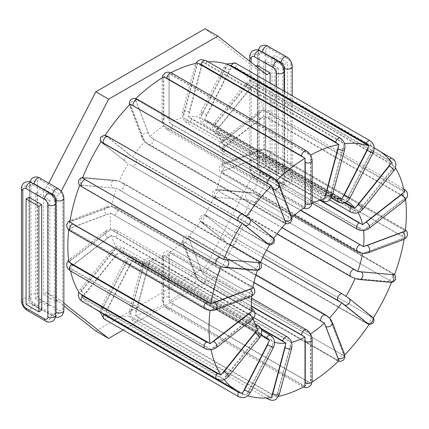 <?xml version="1.0" encoding="UTF-8"?>
<svg xmlns="http://www.w3.org/2000/svg" width="429" height="429" viewBox="0 0 429 429"><rect width="100%" height="100%" fill="white"/><g stroke="black" fill="none" stroke-linecap="round" stroke-linejoin="round"><path stroke-width="0.32" stroke-dasharray="2.15 1.61" d="M223.986 147.608L264.135 116.077A139.57 80.582 -60 0 1 264.135 149.496L222.34 165.144A79.59 45.951 120 0 0 222.34 148.691L223.986 147.608A5.191 3.47 -9.5 0 1 225.236 146.08A4.038 1.893 52 0 1 222.351 142.857A4.038 1.893 52 0 1 222.254 139.94A4.038 1.893 52 0 1 224.244 140.16L259.588 112.559A5.191 3.47 170.5 0 1 261.652 111.502L221.407 143.141L320.265 200.059M363.556 230.491A79.59 45.951 -60 0 0 363.524 230.201L403.823 198.933L405.319 197.592L403.839 196.884A5.191 3.47 -9.5 0 0 402.52 195.522L267.862 117.777A5.191 3.47 -9.5 0 0 265.664 117.106L403.839 196.884M222.34 148.691L363.524 230.201M253.904 282.62L183.221 241.554A79.59 45.951 -60 0 1 169.192 252.515L169.219 301.501A139.57 80.582 120 0 0 197.715 279.247L338.899 360.757M183.221 241.554L197.715 279.247M251.491 306.408L163.835 255.604L163.808 304.622L304.992 386.138M163.835 255.604A79.59 45.951 -60 0 1 149.801 260.848L290.985 342.363L276.496 396.787A139.57 80.582 120 0 0 278.56 396.358M276.496 396.787L135.312 315.277L149.801 260.848M135.312 315.277A139.57 80.582 120 0 0 163.808 304.622M343.978 355.689L202.794 274.179L188.256 236.535L329.44 318.045L343.978 355.689A139.57 80.582 120 0 0 344.755 354.885M202.794 274.179A139.57 80.582 120 0 0 227.853 243.002L369.037 324.517L366.114 323.155A4.038 2.333 120 0 0 370.061 320.972A4.038 2.333 120 0 0 370.318 316.275A5.191 0.37 -147.1 0 0 371.793 317.063L373.182 318.109A139.57 80.582 120 0 0 373.262 317.98M262.805 257.384L200.595 221.182L224.925 241.066A4.038 3.282 128.6 0 1 224.732 236.057A4.038 3.282 128.6 0 1 229.633 234.529A5.191 0.37 -147.1 0 0 231.118 235.628L204.697 214.838L206.558 215.626L344.283 295.136A5.191 0.37 -147.1 0 0 342.535 294.079L207.877 216.339A5.191 0.37 -147.1 0 0 206.558 215.626M201.517 222.238A5.191 0.37 32.9 0 0 202.188 222.866L225.257 241.291A5.191 0.37 32.9 0 0 226.748 242.39L227.853 243.002M200.595 221.182A79.59 45.951 -60 0 1 188.256 236.535M371.793 317.063L231.998 236.599L231.118 235.628M231.998 236.599A139.57 80.582 120 0 0 250.595 200.263L391.779 281.778L355.04 278.459M354.397 278.265L213.857 196.949L250.595 200.263M213.857 196.949A79.59 45.951 -60 0 1 204.697 214.838M394.482 274.807L253.303 193.297L216.532 190.047L282.067 227.606M390.197 281.102A5.191 1.099 21.2 0 0 388.83 280.121L254.172 202.375A4.038 2.333 120 0 0 257.861 199.399A4.038 2.333 120 0 0 257.614 195.2L252.96 193.157L249.11 192.272A4.038 3.185 95.1 0 1 250.177 192.616A5.191 1.099 -158.8 0 1 252.037 192.98M253.303 193.297A139.57 80.582 120 0 0 263.197 156.183L404.381 237.693L364.178 252.896L362.591 253.282L360.821 252.509L221.407 171.772L263.197 156.183M221.407 171.772A79.59 45.951 -60 0 1 216.532 190.047M404.381 191.983L264.672 111.186L263.197 110.473L261.652 111.502M263.197 110.473A139.57 80.582 120 0 0 253.303 84.786L394.482 166.302L357.716 212.001L216.532 130.491L253.303 84.786M216.532 130.491A79.59 45.951 -60 0 1 221.407 143.141M391.779 162.452L250.595 80.942L213.857 126.684L345.243 202.477M250.595 80.942A139.57 80.582 120 0 0 236.299 68.281A139.57 80.582 120 0 0 231.998 66.082L373.182 147.597L345.881 200.879L204.697 119.364L231.998 66.082M204.697 119.364A79.59 45.951 -60 0 1 206.306 120.222A79.59 45.951 -60 0 1 213.857 126.684M227.853 64.463L200.595 117.76L341.779 199.271M208.033 61.797A139.57 80.582 120 0 0 202.794 62.226L343.978 143.736L329.44 198.171L188.256 116.656L202.794 62.226M188.256 116.656A79.59 45.951 -60 0 1 200.595 117.76M197.715 63.02L183.221 117.449L324.404 198.959M171.015 72.71A139.57 80.582 120 0 0 169.219 73.675L310.398 155.185L310.376 204.204L169.192 122.694L169.219 73.675M169.192 122.694A79.59 45.951 -60 0 1 183.221 117.449M135.736 98.643A139.57 80.582 120 0 0 135.312 99.051L276.496 180.561L290.589 216.629L290.985 218.254L149.801 136.744A79.59 45.951 -60 0 1 163.835 125.783L163.808 76.796M149.801 136.744L135.312 99.051M130.234 104.118L144.771 141.763L285.955 223.273M105.175 135.291A139.57 80.582 120 0 0 105.169 135.296L244.97 215.76A5.191 0.37 -147.1 0 0 242.921 214.516L108.264 136.771A5.191 0.37 -147.1 0 0 106.794 135.982M247.179 217.203L273.616 238.626L132.432 157.116L105.169 135.296M132.432 157.116A79.59 45.951 -60 0 1 144.771 141.763M101.904 142.669L125.316 161.497A4.038 3.282 -51.4 0 0 125.649 161.722L102.579 143.297A5.191 0.37 32.9 0 1 101.904 142.669L101.029 141.699M260.355 262.859L119.814 181.542L117.836 180.995L82.427 178.035M125.649 161.722A5.191 0.37 32.9 0 0 127.134 162.822L128.33 163.46A79.59 45.951 -60 0 0 119.171 181.349L114.902 180.287A4.038 3.185 -84.9 0 0 111.481 183.328A4.038 3.185 -84.9 0 0 113.117 187.988L82.036 185.21A5.191 1.099 21.2 0 0 80.99 185.317L116.49 188.251L257.673 269.761L222.168 266.827L219.332 265.841L81.156 186.063L79.724 185.001L80.99 185.317M252.804 288.036L111.62 206.526L69.83 222.115M111.62 206.526A79.59 45.951 -60 0 1 116.49 188.251M68.753 229.998A139.57 80.582 -60 0 1 68.892 228.802L110.687 213.154A79.59 45.951 120 0 0 110.687 229.606L68.892 262.216M211.014 349.335L69.83 267.825L111.62 235.156L252.804 316.672L211.014 349.335A139.57 80.582 120 0 0 211.079 349.662M69.83 267.825A139.57 80.582 120 0 0 70.501 270.935M257.673 329.316L116.49 247.806L79.724 293.511M116.49 247.806A79.59 45.951 -60 0 1 111.62 235.156M223.611 378.866L82.427 297.356L119.171 251.614L260.355 333.129L223.611 378.866A139.57 80.582 120 0 0 224.099 379.488M82.427 297.356A139.57 80.582 120 0 0 93.452 307.942M96.729 310.017A139.57 80.582 120 0 0 101.029 312.21L242.213 393.725M266.479 338.701L128.33 258.934L101.029 312.21M128.33 258.934A79.59 45.951 -60 0 1 126.721 258.076A79.59 45.951 -60 0 1 119.171 251.614M246.353 395.345L105.169 313.835L132.432 260.537L273.616 342.047L246.353 395.345A139.57 80.582 120 0 0 247.742 395.795M105.169 313.835A139.57 80.582 120 0 0 130.234 316.071L271.418 397.586M261.159 328.946L144.771 261.642L130.234 316.071M144.771 261.642A79.59 45.951 -60 0 1 132.432 260.537M310.489 333.95A79.59 45.951 -60 0 1 310.376 334.025L310.398 383.017A139.57 80.582 120 0 0 312.098 381.966M169.192 252.515L310.376 334.025M169.219 301.501L310.398 383.017M274.549 342.315A79.59 45.951 -60 0 1 273.616 342.047M261.406 334.341A79.59 45.951 -60 0 1 260.355 333.129M253.271 318.608A79.59 45.951 -60 0 1 252.804 316.672M291.457 342.256A79.59 45.951 -60 0 1 290.985 342.363M357.716 212.001A79.59 45.951 -60 0 1 358.076 212.612M222.34 165.144L300.745 210.183M345.881 200.879A79.59 45.951 -60 0 1 347.013 201.464M329.44 198.171A79.59 45.951 -60 0 1 331.317 198.042M310.376 204.204A79.59 45.951 -60 0 1 312.055 203.357M163.835 125.783L305.019 207.298M290.985 218.254A79.59 45.951 -60 0 1 291.795 217.503M134.304 157.91A5.191 0.37 -147.1 0 0 136.052 158.966A4.038 2.333 -60 0 1 135.789 163.663A4.038 2.333 -60 0 1 131.842 165.841L269.514 244.97L266.506 243.586A4.038 2.333 -60 0 1 266.334 243.474L131.676 165.728A5.191 0.37 32.9 0 1 129.928 164.672L128.33 163.46M257.475 270.324A79.59 45.951 -60 0 1 257.673 269.761M251.871 311.116L110.687 229.606M251.721 296.224A79.59 45.951 -60 0 1 251.871 294.664L210.071 310.317A139.57 80.582 120 0 0 210.065 310.365M110.687 213.154L251.871 294.664M344.514 143.672A139.57 80.582 120 0 0 343.978 143.736M374.174 148.053A139.57 80.582 120 0 0 373.182 147.597M395.452 167.862A139.57 80.582 120 0 0 394.482 166.302M367.417 323.825A5.191 0.37 32.9 0 1 365.948 323.037A4.038 2.333 120 0 0 366.114 323.155L229.242 244.047A5.191 0.37 32.9 0 0 231.29 245.297A4.038 2.333 120 0 0 231.456 245.409A4.038 2.333 120 0 0 235.403 243.232A4.038 2.333 120 0 0 235.66 238.535L370.318 316.275M391.559 282.32A139.57 80.582 120 0 0 391.779 281.778M404.118 239.291A139.57 80.582 120 0 0 404.381 237.693M405.319 231.006L264.135 149.496M264.135 116.077L265.664 117.106M405.598 199.748A139.57 80.582 120 0 0 405.319 197.592M210.071 310.317L68.892 228.802M373.182 318.109L346.788 296.771M49.882 199.978L49.882 305.459L37.076 298.069L37.076 192.583L49.882 199.978L48.246 200.922L48.246 306.403L49.882 305.459M56.403 301.694L59.669 299.807L46.863 292.417L43.597 294.299L56.403 301.694L56.403 196.214L59.669 194.326L46.863 186.937L43.597 188.819L56.403 196.214M61.245 191.259L59.669 194.326M270.098 83.081L270.098 178.319L266.833 180.201L254.027 172.812L257.293 170.924L270.098 178.319M123.187 330.003L217.894 275.321L266.833 180.201M59.669 299.807L63.873 303.126M271.97 56.966L271.97 162.452L284.776 169.841L284.776 64.361L287.634 62.714L274.828 55.32L271.97 56.966L284.776 64.361M284.776 169.841L287.634 168.195L287.634 62.714M278.255 68.131L278.255 173.611L276.619 174.549L276.619 69.069L278.255 68.131L265.449 60.736L265.449 166.216L278.255 173.611M37.076 192.583L35.441 193.527L35.441 299.008L48.246 306.403M35.441 193.527L48.246 200.922M35.441 299.008L37.076 298.069M26.062 304.424L28.92 302.777L41.726 310.167M28.92 197.292L28.92 302.777M43.597 294.299L43.597 188.819M46.863 292.417L63.873 305.839M95.801 331.032L205.094 267.932L254.027 172.812M257.293 65.444L257.293 170.924M256.011 66.184L254.027 67.326L205.094 28.716M48.788 183.188L46.863 186.937M271.97 162.452L274.828 160.8L274.828 55.32M265.449 60.736L263.819 61.679L276.619 69.069M265.449 166.216L263.819 167.16L263.819 61.679M266.833 74.721L254.027 67.326M287.634 168.195L274.828 160.8M263.819 167.16L276.619 174.549M217.894 275.321L205.094 267.932M262.645 117.423A5.191 3.47 -9.5 0 0 260.58 118.479A4.038 1.893 52 0 1 257.695 115.256A4.038 1.893 52 0 1 257.598 112.339A4.038 1.893 52 0 1 259.588 112.559M260.58 118.479L225.236 146.08M365.17 229.124A5.191 3.47 -9.5 0 0 367.235 228.062L402.579 200.466A5.191 3.47 -9.5 0 0 403.823 198.933M224.088 149.882A5.191 3.47 -9.5 0 0 225.295 151.024L359.952 228.77A5.191 3.47 -9.5 0 0 361.813 229.397M169.369 254.311A5.191 2.998 -120 0 0 168.962 256.016L168.962 297.458A5.191 2.998 -120 0 0 169.369 299.635M310.553 381.145A5.191 2.998 -120 0 0 310.961 379.44L310.961 337.998A5.191 2.998 -120 0 0 310.553 335.821M308.821 332.915A5.191 2.998 -120 0 0 307.287 331.644L172.63 253.898A5.191 2.998 -120 0 0 171.096 253.4M170.871 302.279A5.191 2.998 -120 0 0 172.63 303.812L307.287 381.558A5.191 2.998 -120 0 0 309.046 382.057M163.658 302.928A5.191 2.998 60 0 1 163.251 300.75L163.251 259.314A4.038 2.333 180 0 1 162.071 257.663A4.038 2.333 180 0 1 164.559 255.512A4.038 2.333 180 0 1 168.962 256.016M163.251 259.314A5.191 2.998 60 0 1 163.658 257.609M165.39 256.698A5.191 2.998 60 0 1 166.919 257.196A4.038 2.333 -60 0 1 168.683 253.131A4.038 2.333 -60 0 1 171.793 252.048A4.038 2.333 -60 0 1 172.63 253.898M131.51 262.655A5.191 4.22 -68.6 0 0 130.019 264.532L106.955 309.593A5.191 4.22 -68.6 0 0 106.279 311.942M247.463 393.452A5.191 4.22 -68.6 0 0 248.954 391.575L272.018 346.514A5.191 4.22 -68.6 0 0 272.694 344.165M272.024 341.093A5.191 4.22 -68.6 0 0 270.71 339.784L136.052 262.044A5.191 4.22 -68.6 0 0 134.304 261.577M106.794 314.741A5.191 4.22 -68.6 0 0 108.264 316.323L242.921 394.069A5.191 4.22 -68.6 0 0 244.97 394.519M101.904 310.226A5.191 4.22 111.4 0 1 102.579 307.883L125.649 262.821A4.038 0.29 -152.9 0 1 124.238 261.835A4.038 0.29 -152.9 0 1 126.303 262.602A4.038 0.29 -152.9 0 1 130.019 264.532M125.649 262.821A5.191 4.22 111.4 0 1 127.134 260.945M129.928 259.867A5.191 4.22 111.4 0 1 131.676 260.328A4.038 2.333 -60 0 1 135.88 257.69A4.038 2.333 -60 0 1 136.052 262.044M270.538 335.435A4.038 2.333 -60 0 1 270.71 339.784M131.676 260.328L263.599 336.497M240.594 392.803A5.191 4.22 111.4 0 1 240.299 392.819M102.665 313.443A5.191 4.22 111.4 0 1 102.418 313.031M102.579 307.883A4.038 0.29 -152.9 0 1 101.174 306.896A4.038 0.29 -152.9 0 1 103.233 307.668A4.038 0.29 -152.9 0 1 106.955 309.593M104.059 318.962A4.038 2.333 120 0 0 108.264 316.323M114.977 188.352A5.191 1.099 21.2 0 0 113.117 187.988M222.168 266.827A5.191 1.099 21.2 0 0 224.035 267.192L255.116 269.97A5.191 1.099 21.2 0 0 256.161 269.862M255.866 268.994A5.191 1.099 21.2 0 0 254.622 268.136L119.964 190.39A5.191 1.099 21.2 0 0 118.141 189.479M81.156 186.063A5.191 1.099 21.2 0 0 82.529 187.044L217.187 264.79A5.191 1.099 21.2 0 0 219.332 265.841M83.843 177.96A5.191 1.099 -158.8 0 1 84.888 177.853L115.969 180.63A4.038 3.185 -84.9 0 0 114.902 180.287L83.821 177.509A4.038 3.185 -84.9 0 0 80.405 180.55A4.038 3.185 -84.9 0 0 82.036 185.21M115.969 180.63A5.191 1.099 -158.8 0 1 117.836 180.995M120.994 182.121A5.191 1.099 -158.8 0 1 122.817 183.033A4.038 2.333 -60 0 1 123.407 183.215A4.038 2.333 -60 0 1 123.654 187.409A4.038 2.333 -60 0 1 119.964 190.39M122.817 183.033L257.475 260.778A4.038 2.333 -60 0 1 258.07 260.961A4.038 2.333 -60 0 1 258.312 265.154A4.038 2.333 -60 0 1 254.622 268.136M257.475 260.778A5.191 1.099 -158.8 0 1 258.719 261.636M84.888 177.853A4.038 3.185 -84.9 0 0 83.821 177.509L82.652 177.488M81.934 186.862A4.038 2.333 120 0 0 82.529 187.044M216.597 264.607A4.038 2.333 120 0 0 217.187 264.79M225.102 267.535A4.038 3.185 95.1 0 1 224.035 267.192M310.961 337.998A4.038 2.333 180 0 1 312.14 339.645M306.451 329.794A4.038 2.333 -60 0 1 307.287 331.644M166.919 257.196L251.474 306.011M303.341 385.349A5.191 2.998 60 0 1 301.582 384.856L166.919 307.11A5.191 2.998 60 0 1 165.16 305.577M163.251 300.75A4.038 2.333 180 0 1 162.071 299.104A4.038 2.333 180 0 1 164.559 296.948A4.038 2.333 180 0 1 168.962 297.458M166.919 307.11A4.038 2.333 120 0 0 167.755 308.955A4.038 2.333 120 0 0 170.871 307.877A4.038 2.333 120 0 0 172.63 303.812M301.582 384.856A4.038 2.333 120 0 0 302.418 386.701A4.038 2.333 120 0 0 305.528 385.617A4.038 2.333 120 0 0 307.287 381.558M312.14 381.086A4.038 2.333 0 0 0 310.961 379.44M343.591 354.177A5.191 1.791 -134.9 0 0 343.425 352.922L331.15 321.069A4.038 2.987 158.9 0 1 332.234 322.292M331.15 321.069A5.191 1.791 -134.9 0 0 330.169 319.342M327.874 316.875A5.191 1.791 -134.9 0 0 326.228 315.69L191.565 237.945A5.191 1.791 -134.9 0 0 190.149 237.36M325.563 314.87A4.038 2.333 -60 0 1 326.228 315.69M197.045 278.019A5.191 1.791 45.1 0 1 196.058 276.292L183.789 244.439A5.191 1.791 45.1 0 1 183.617 243.179M184.786 242.712A5.191 1.791 45.1 0 1 186.202 243.297L253.952 282.416M337.253 360.028A5.191 1.791 45.1 0 1 335.644 359.411L200.987 281.665A5.191 1.791 45.1 0 1 199.072 280.255M196.058 276.292A4.038 2.987 158.9 0 1 194.975 275.064A4.038 2.987 158.9 0 1 196.707 271.316A4.038 2.987 158.9 0 1 201.426 270.94A5.191 1.791 -134.9 0 0 202.408 272.667M204.44 274.903A5.191 1.791 -134.9 0 0 206.349 276.314L341.012 354.059A5.191 1.791 -134.9 0 0 342.615 354.676M200.987 281.665A4.038 2.333 120 0 0 201.651 282.486A4.038 2.333 120 0 0 205.201 280.888A4.038 2.333 120 0 0 206.349 276.314M335.644 359.411A4.038 2.333 120 0 0 336.309 360.231A4.038 2.333 120 0 0 339.859 358.633A4.038 2.333 120 0 0 341.012 354.059M344.508 354.145A4.038 2.987 -21.1 0 0 343.425 352.922M188.985 237.827A5.191 1.791 -134.9 0 0 189.151 239.087L201.426 270.94M183.789 244.439A4.038 2.987 158.9 0 1 182.7 243.211A4.038 2.987 158.9 0 1 184.432 239.462A4.038 2.987 158.9 0 1 189.151 239.087M186.202 243.297A4.038 2.333 -60 0 1 187.35 238.728A4.038 2.333 -60 0 1 190.905 237.124A4.038 2.333 -60 0 1 191.565 237.945M277.166 394.782A5.191 3.84 -98.9 0 0 278.148 392.862L290.422 346.836A5.191 3.84 -98.9 0 0 290.589 344.444M279.365 394.326A4.038 1.394 14.9 0 0 278.148 392.862M269.771 396.734A5.191 3.84 81.1 0 1 267.857 396.294A4.038 2.333 120 0 0 267.712 397.93M268.522 399.367A4.038 2.333 120 0 0 273.225 395.452A5.191 3.84 -98.9 0 0 275.134 395.892M149.405 262.934A5.191 3.84 -98.9 0 0 148.423 264.854L136.149 310.88A5.191 3.84 -98.9 0 0 135.982 313.272M289.425 341.323A5.191 3.84 -98.9 0 0 288.009 340.009L153.351 262.264A5.191 3.84 -98.9 0 0 151.7 261.813M136.958 316.114A5.191 3.84 -98.9 0 0 138.567 317.707L273.225 395.452M130.62 314.114A5.191 3.84 81.1 0 1 130.786 311.722L143.061 265.696A4.038 1.394 -165.1 0 1 141.838 264.237A4.038 1.394 -165.1 0 1 144.353 263.61A4.038 1.394 -165.1 0 1 148.423 264.854M143.061 265.696A5.191 3.84 81.1 0 1 144.042 263.776M146.337 262.655A5.191 3.84 81.1 0 1 147.984 263.111A4.038 2.333 -60 0 1 152.686 259.191A4.038 2.333 -60 0 1 153.351 262.264M287.344 336.937A4.038 2.333 -60 0 1 288.009 340.009M147.984 263.111L260.821 328.255M267.857 396.294L133.199 318.549A5.191 3.84 81.1 0 1 131.596 316.956M130.786 311.722A4.038 1.394 -165.1 0 1 129.569 310.264A4.038 1.394 -165.1 0 1 132.078 309.636A4.038 1.394 -165.1 0 1 136.149 310.88M133.199 318.549A4.038 2.333 120 0 0 133.864 321.627A4.038 2.333 120 0 0 138.567 317.707M290.422 346.836A4.038 1.394 -165.1 0 1 291.64 348.3M372.302 317.138A5.191 0.37 -147.1 0 0 371.632 316.511L348.562 298.085A4.038 3.282 128.6 0 1 348.895 298.311M348.562 298.085A5.191 0.37 -147.1 0 0 347.072 296.986M202.182 222.388A5.191 0.37 32.9 0 1 203.502 223.101L262.821 257.346M365.948 323.037L231.29 245.297M225.257 241.291A4.038 3.282 128.6 0 1 224.925 241.066L201.855 222.64A4.038 3.282 128.6 0 1 201.662 217.632A4.038 3.282 128.6 0 1 206.564 216.103L229.633 234.529M233.612 237.285A5.191 0.37 -147.1 0 0 235.66 238.535M371.964 316.736A4.038 3.282 -51.4 0 0 371.632 316.511M205.893 215.476A5.191 0.37 -147.1 0 0 206.564 216.103M202.188 222.866A4.038 3.282 128.6 0 1 201.855 222.64C201.292 221.557 198.616 221.648 200.3 216.586C203.126 214.613 204.858 214.114 205.491 215.09L207.706 216.221A4.038 2.333 -60 0 1 207.877 216.339M203.502 223.101A4.038 2.333 -60 0 1 203.759 218.404A4.038 2.333 -60 0 1 207.706 216.221L266.5 250.166M356.376 278.812A5.191 1.099 21.2 0 0 358.242 279.182L389.317 281.955A5.191 1.099 21.2 0 0 390.369 281.853M359.309 279.52A4.038 3.185 95.1 0 1 358.242 279.182M215.492 198.177A5.191 1.099 21.2 0 0 216.731 199.035L351.394 276.775A4.038 2.333 -60 0 1 350.799 276.592M351.394 276.775A5.191 1.099 21.2 0 0 353.217 277.686M249.185 200.338A5.191 1.099 21.2 0 0 247.319 199.973L216.243 197.195A5.191 1.099 21.2 0 0 215.192 197.302M254.172 202.375A5.191 1.099 21.2 0 0 252.021 201.324M247.319 199.973A4.038 3.185 95.1 0 1 245.688 195.313A4.038 3.185 95.1 0 1 249.11 192.272L218.029 189.5A4.038 3.185 95.1 0 1 219.096 189.838L250.177 192.616M254.874 193.967A5.191 1.099 -158.8 0 1 257.025 195.018L391.682 272.764A5.191 1.099 -158.8 0 1 393.055 273.745M388.83 280.121A4.038 2.333 120 0 0 392.519 277.139A4.038 2.333 120 0 0 392.272 272.946L257.614 195.2A4.038 2.333 120 0 0 257.025 195.018M394.546 274.635L392.272 272.946A4.038 2.333 120 0 0 391.682 272.764M389.317 281.955A4.038 3.185 -84.9 0 0 390.39 282.298M218.05 189.945A5.191 1.099 -158.8 0 1 219.096 189.838M281.982 227.702L219.589 191.677A5.191 1.099 -158.8 0 1 218.345 190.814M216.243 197.195A4.038 3.185 95.1 0 1 214.607 192.541A4.038 3.185 95.1 0 1 218.029 189.5L215.251 189.816C212.687 191.109 211.915 193.125 212.934 195.86L216.141 198.852A4.038 2.333 -60 0 1 215.894 194.653A4.038 2.333 -60 0 1 219.589 191.677M216.731 199.035A4.038 2.333 -60 0 1 216.141 198.852L276.962 233.966M364.178 252.896A5.191 2.429 8 0 0 366.243 252.515L401.587 239.307A5.191 2.429 8 0 0 402.836 238.449M368.152 252.761A4.038 2.703 69.5 0 1 366.243 252.515M223.096 172.994A5.191 2.429 8 0 0 224.303 174.002L358.96 251.748A4.038 2.333 -60 0 1 357.437 251.71M358.96 251.748A5.191 2.429 8 0 0 360.821 252.509M261.652 156.939A5.191 2.429 8 0 0 259.588 157.325L224.244 170.533A5.191 2.429 8 0 0 223 171.386M402.847 237.017A5.191 2.429 8 0 0 401.528 235.837L266.87 158.092A5.191 2.429 8 0 0 264.672 157.239M259.588 157.325A4.038 2.703 69.5 0 1 257.228 153.416A4.038 2.703 69.5 0 1 258.671 150.011A4.038 2.703 69.5 0 1 260.58 150.257A5.191 2.429 -172 0 1 262.645 149.877M265.664 150.177A5.191 2.429 -172 0 1 267.862 151.024L402.52 228.77A5.191 2.429 -172 0 1 403.839 229.949M266.87 158.092A4.038 2.333 120 0 0 269.9 154.617A4.038 2.333 120 0 0 269.385 151.062A4.038 2.333 120 0 0 267.862 151.024M401.528 235.837A4.038 2.333 120 0 0 404.558 232.362A4.038 2.333 120 0 0 404.043 228.807A4.038 2.333 120 0 0 402.52 228.77M401.587 239.307A4.038 2.703 -110.5 0 0 403.496 239.554M223.986 164.323A5.191 2.429 -172 0 1 225.236 163.465L260.58 150.257M300.504 210.36L225.295 166.935A5.191 2.429 -172 0 1 224.088 165.926M224.244 170.533A4.038 2.703 69.5 0 1 221.884 166.624A4.038 2.703 69.5 0 1 223.327 163.218A4.038 2.703 69.5 0 1 225.236 163.465M224.303 174.002A4.038 2.333 -60 0 1 222.78 173.965A4.038 2.333 -60 0 1 222.265 170.41A4.038 2.333 -60 0 1 225.295 166.935M369.224 228.287A4.038 1.893 52 0 1 367.235 228.062M359.952 228.77A4.038 2.333 -60 0 1 357.437 229.306M319.766 200.22L224.303 145.104A5.191 3.47 170.5 0 1 223.096 143.962M225.295 151.024A4.038 2.333 -60 0 1 222.78 151.56A4.038 2.333 -60 0 1 222.072 148.643A4.038 2.333 -60 0 1 224.303 145.104M223 141.688A5.191 3.47 170.5 0 1 224.244 140.16M264.672 111.186A5.191 3.47 170.5 0 1 266.87 111.856L401.528 189.602A5.191 3.47 170.5 0 1 402.847 190.964M267.862 117.777A4.038 2.333 120 0 0 270.088 114.237A4.038 2.333 120 0 0 269.385 111.32A4.038 2.333 120 0 0 266.87 111.856M402.52 195.522A4.038 2.333 120 0 0 404.751 191.983A4.038 2.333 120 0 0 404.043 189.066M403.727 188.932A4.038 2.333 120 0 0 401.528 189.602M402.579 200.466A4.038 1.893 -128 0 0 404.568 200.686M359.229 210.355A5.191 4.092 -35.1 0 0 361.095 208.778L392.176 170.12A5.191 4.092 -35.1 0 0 393.221 168.071M362.816 209.277A4.038 0.853 38.8 0 1 361.095 208.778M218.345 131.628A5.191 4.092 -35.1 0 0 219.589 132.872L354.247 210.618A4.038 2.333 -60 0 1 350.799 212.082M354.247 210.618A5.191 4.092 -35.1 0 0 356.07 211.138M252.037 86.561A5.191 4.092 -35.1 0 0 250.177 88.138L219.096 126.796A5.191 4.092 -35.1 0 0 218.05 128.845M393.055 165.546A5.191 4.092 -35.1 0 0 391.682 164.044L257.025 86.299A5.191 4.092 -35.1 0 0 254.874 85.768M250.177 88.138A4.038 0.853 38.8 0 1 246.847 85.553A4.038 0.853 38.8 0 1 245.602 83.575A4.038 0.853 38.8 0 1 247.319 84.073A5.191 4.092 144.9 0 1 249.185 82.497M252.021 81.708A5.191 4.092 144.9 0 1 254.172 82.239L388.83 159.985A5.191 4.092 144.9 0 1 390.197 161.481M257.025 86.299A4.038 2.333 120 0 0 257.614 80.775A4.038 2.333 120 0 0 254.172 82.239M391.682 164.044A4.038 2.333 120 0 0 392.272 158.516M389.301 159.459A4.038 2.333 120 0 0 388.83 159.985M392.176 170.12A4.038 0.853 -141.2 0 0 393.892 170.619M215.192 124.785A5.191 4.092 144.9 0 1 216.243 122.737L247.319 84.073M344.691 202.686L216.731 128.813A5.191 4.092 144.9 0 1 215.492 127.563M219.096 126.796A4.038 0.853 38.8 0 1 215.771 124.217A4.038 0.853 38.8 0 1 214.521 122.238A4.038 0.853 38.8 0 1 216.243 122.737M219.589 132.872A4.038 2.333 -60 0 1 216.141 134.336A4.038 2.333 -60 0 1 216.731 128.813M347.072 198.863A5.191 4.22 -68.6 0 0 348.562 196.991L371.632 151.925A5.191 4.22 -68.6 0 0 372.302 149.582M349.967 197.973A4.038 0.29 27.1 0 0 348.562 196.991M339.907 198.23A5.191 4.22 111.4 0 1 338.159 197.769L203.502 120.023A5.191 4.22 111.4 0 1 202.182 118.715M206.558 120.431A5.191 4.22 -68.6 0 0 207.877 121.734L342.535 199.48A4.038 2.333 -60 0 1 338.325 202.118M337.88 198.386A4.038 2.333 -60 0 1 338.159 197.769M342.535 199.48A5.191 4.22 -68.6 0 0 344.283 199.941M231.118 68.066A5.191 4.22 -68.6 0 0 229.633 69.943L206.564 115.01A5.191 4.22 -68.6 0 0 205.893 117.353M371.793 146.777A5.191 4.22 -68.6 0 0 370.318 145.2L235.66 67.455A5.191 4.22 -68.6 0 0 233.612 67.004M229.633 69.943A4.038 0.29 27.1 0 0 225.911 68.018A4.038 0.29 27.1 0 0 223.852 67.251A4.038 0.29 27.1 0 0 225.257 68.232A5.191 4.22 111.4 0 1 226.748 66.356M235.66 67.455A4.038 2.333 120 0 0 235.494 63.101M370.318 145.2A4.038 2.333 120 0 0 370.152 140.846M371.632 151.925A4.038 0.29 -152.9 0 1 373.037 152.912M201.517 115.642A5.191 4.22 111.4 0 1 202.188 113.294L225.257 68.232M206.564 115.01A4.038 0.29 27.1 0 0 202.842 113.079A4.038 0.29 27.1 0 0 200.783 112.312A4.038 0.29 27.1 0 0 202.188 113.294M207.877 121.734A4.038 2.333 -60 0 1 203.668 124.372A4.038 2.333 -60 0 1 203.502 120.023M330.169 196.032A5.191 3.84 -98.9 0 0 331.15 194.112L343.425 148.085A5.191 3.84 -98.9 0 0 343.591 145.694M332.368 195.576A4.038 1.394 14.9 0 0 331.15 194.112M322.506 198A5.191 3.84 81.1 0 1 320.86 197.544L186.202 119.798A5.191 3.84 81.1 0 1 184.786 118.484M190.149 117.643A5.191 3.84 -98.9 0 0 191.565 118.956L326.228 196.702A4.038 2.333 -60 0 1 321.525 200.616M320.892 199.871A4.038 2.333 -60 0 1 320.86 197.544M326.228 196.702A5.191 3.84 -98.9 0 0 327.874 197.158M202.408 64.184A5.191 3.84 -98.9 0 0 201.426 66.104L189.151 112.13A5.191 3.84 -98.9 0 0 188.985 114.522M342.615 142.852A5.191 3.84 -98.9 0 0 341.012 141.259L206.349 63.513A5.191 3.84 -98.9 0 0 204.44 63.074M201.426 66.104A4.038 1.394 14.9 0 0 197.356 64.859A4.038 1.394 14.9 0 0 194.841 65.487A4.038 1.394 14.9 0 0 196.058 66.945A5.191 3.84 81.1 0 1 197.045 65.026M206.349 63.513A4.038 2.333 120 0 0 205.689 60.441M341.012 141.259A4.038 2.333 120 0 0 340.347 138.186M343.425 148.085A4.038 1.394 -165.1 0 1 344.643 149.549M183.617 115.363A5.191 3.84 81.1 0 1 183.789 112.972L196.058 66.945M189.151 112.13A4.038 1.394 14.9 0 0 185.081 110.886A4.038 1.394 14.9 0 0 182.566 111.513A4.038 1.394 14.9 0 0 183.789 112.972M191.565 118.956A4.038 2.333 -60 0 1 186.867 122.871A4.038 2.333 -60 0 1 186.202 119.798M310.553 202.204A5.191 2.998 -120 0 0 310.961 200.499L310.961 159.057A5.191 2.998 -120 0 0 310.553 156.88M312.14 202.145A4.038 2.333 0 0 0 310.961 200.499M303.11 206.408A5.191 2.998 60 0 1 301.582 205.909L166.919 128.169A5.191 2.998 60 0 1 165.39 126.893M171.096 123.6A5.191 2.998 -120 0 0 172.63 124.871L307.287 202.617A4.038 2.333 -60 0 1 305.528 206.676A4.038 2.333 -60 0 1 302.418 207.759A4.038 2.333 -60 0 1 301.582 205.909M307.287 202.617A5.191 2.998 -120 0 0 308.821 203.115M169.369 75.37A5.191 2.998 -120 0 0 168.962 77.075L168.962 118.511A5.191 2.998 -120 0 0 169.369 120.688M309.046 154.236A5.191 2.998 -120 0 0 307.287 152.703L172.63 74.957A5.191 2.998 -120 0 0 170.871 74.458M168.962 77.075A4.038 2.333 0 0 0 164.559 76.571A4.038 2.333 0 0 0 162.071 78.722A4.038 2.333 0 0 0 163.251 80.373A5.191 2.998 60 0 1 163.658 78.663M172.63 74.957A4.038 2.333 120 0 0 171.793 73.107M307.287 152.703A4.038 2.333 120 0 0 306.451 150.852M310.961 159.057A4.038 2.333 180 0 1 312.14 160.703M163.658 123.986A5.191 2.998 60 0 1 163.251 121.809L163.251 80.373M168.962 118.511A4.038 2.333 0 0 0 164.559 118.007A4.038 2.333 0 0 0 162.071 120.163A4.038 2.333 0 0 0 163.251 121.809M172.63 124.871A4.038 2.333 -60 0 1 170.871 128.936A4.038 2.333 -60 0 1 167.755 130.014A4.038 2.333 -60 0 1 166.919 128.169M290.589 216.629A5.191 1.791 -134.9 0 0 290.422 215.369L278.148 183.515A5.191 1.791 -134.9 0 0 277.166 181.789M291.506 216.597A4.038 2.987 -21.1 0 0 290.422 215.369M284.062 222.447A5.191 1.791 45.1 0 1 282.641 221.863L147.984 144.117A5.191 1.791 45.1 0 1 146.337 142.937M151.7 137.586A5.191 1.791 -134.9 0 0 153.351 138.765L288.009 216.511A4.038 2.333 -60 0 1 286.862 221.08A4.038 2.333 -60 0 1 283.306 222.683A4.038 2.333 -60 0 1 282.641 221.863M288.009 216.511A5.191 1.791 -134.9 0 0 289.425 217.095M135.982 100.279A5.191 1.791 -134.9 0 0 136.149 101.534L148.423 133.387A5.191 1.791 -134.9 0 0 149.405 135.119M275.134 179.558A5.191 1.791 -134.9 0 0 273.225 178.142L138.567 100.397A5.191 1.791 -134.9 0 0 136.958 99.78M136.149 101.534A4.038 2.987 -21.1 0 0 131.43 101.909A4.038 2.987 -21.1 0 0 129.703 105.663A4.038 2.987 -21.1 0 0 130.786 106.885A5.191 1.791 45.1 0 1 130.62 105.631M138.567 100.397A4.038 2.333 120 0 0 137.902 99.576M273.225 178.142A4.038 2.333 120 0 0 272.56 177.322M278.148 183.515A4.038 2.987 158.9 0 1 279.236 184.743M144.042 140.471A5.191 1.791 45.1 0 1 143.061 138.739L130.786 106.885M148.423 133.387A4.038 2.987 -21.1 0 0 143.704 133.762A4.038 2.987 -21.1 0 0 141.972 137.516A4.038 2.987 -21.1 0 0 143.061 138.739M153.351 138.765A4.038 2.333 -60 0 1 152.198 143.334A4.038 2.333 -60 0 1 148.648 144.938A4.038 2.333 -60 0 1 147.984 144.117M272.694 237.569A5.191 0.37 -147.1 0 0 272.018 236.942L248.954 218.517A5.191 0.37 -147.1 0 0 247.463 217.417M272.351 237.173A4.038 3.282 -51.4 0 0 272.018 236.942M267.653 244.187A5.191 0.37 32.9 0 1 266.334 243.474M136.052 158.966L270.71 236.711A4.038 2.333 -60 0 1 270.452 241.409A4.038 2.333 -60 0 1 266.506 243.586L131.842 165.841A4.038 2.333 -60 0 1 131.676 165.728M270.71 236.711A5.191 0.37 -147.1 0 0 272.024 237.419M106.279 135.907A5.191 0.37 -147.1 0 0 106.955 136.535L130.019 154.96A5.191 0.37 -147.1 0 0 131.51 156.059M106.955 136.535A4.038 3.282 -51.4 0 0 102.048 138.063A4.038 3.282 -51.4 0 0 102.247 143.072A4.038 3.282 -51.4 0 0 102.579 143.297M248.954 218.517A4.038 3.282 128.6 0 1 249.287 218.747M130.019 154.96A4.038 3.282 -51.4 0 0 125.118 156.488A4.038 3.282 -51.4 0 0 125.316 161.497L100.949 141.827M255.116 269.97A4.038 3.185 -84.9 0 0 256.183 270.313M211.567 309.936A5.191 2.429 8 0 0 213.631 309.55L248.976 296.342A4.038 2.703 -110.5 0 0 250.885 296.589M248.976 296.342A5.191 2.429 8 0 0 250.22 295.49M250.118 293.881A5.191 2.429 8 0 0 248.917 292.873L114.259 215.127A5.191 2.429 8 0 0 112.398 214.366M113.385 207.304A5.191 2.429 -172 0 1 115.251 208.065L249.909 285.805A4.038 2.333 -60 0 1 251.432 285.843A4.038 2.333 -60 0 1 251.946 289.398A4.038 2.333 -60 0 1 248.917 292.873M249.909 285.805A5.191 2.429 -172 0 1 251.11 286.819M71.375 221.359A5.191 2.429 -172 0 1 72.624 220.506L107.963 207.293A5.191 2.429 -172 0 1 110.028 206.912M72.624 220.506A4.038 2.703 -110.5 0 0 70.715 220.254A4.038 2.703 -110.5 0 0 69.273 223.665A4.038 2.703 -110.5 0 0 71.632 227.568A5.191 2.429 8 0 0 70.383 228.421M70.372 229.858A5.191 2.429 8 0 0 71.686 231.038L206.349 308.783A5.191 2.429 8 0 0 208.548 309.631M70.163 231A4.038 2.333 120 0 0 71.686 231.038M204.826 308.746A4.038 2.333 120 0 0 206.349 308.783M215.54 309.802A4.038 2.703 69.5 0 1 213.631 309.55M109.036 213.974A5.191 2.429 8 0 0 106.977 214.361L71.632 227.568M107.963 207.293A4.038 2.703 -110.5 0 0 106.054 207.046A4.038 2.703 -110.5 0 0 104.612 210.457A4.038 2.703 -110.5 0 0 106.977 214.361M115.251 208.065A4.038 2.333 -60 0 1 116.774 208.097A4.038 2.333 -60 0 1 117.289 211.658A4.038 2.333 -60 0 1 114.259 215.127M212.559 348.305A5.191 3.47 -9.5 0 0 214.623 347.249L249.962 319.648A4.038 1.893 -128 0 0 251.952 319.868M249.962 319.648A5.191 3.47 -9.5 0 0 251.212 318.12M251.11 315.846A5.191 3.47 -9.5 0 0 249.909 314.704L115.251 236.964A5.191 3.47 -9.5 0 0 113.385 236.336M112.398 230.416A5.191 3.47 170.5 0 1 114.259 231.043L248.917 308.783A4.038 2.333 -60 0 1 251.432 308.247A4.038 2.333 -60 0 1 252.134 311.164A4.038 2.333 -60 0 1 249.909 314.704M248.917 308.783A5.191 3.47 170.5 0 1 250.118 309.926M70.383 260.875A5.191 3.47 170.5 0 1 71.632 259.347L106.977 231.746A5.191 3.47 170.5 0 1 109.036 230.689M71.632 259.347A4.038 1.893 -128 0 0 69.643 259.121A4.038 1.893 -128 0 0 69.739 262.039A4.038 1.893 -128 0 0 72.624 265.267A5.191 3.47 -9.5 0 0 71.375 266.795M71.364 268.844A5.191 3.47 -9.5 0 0 72.678 270.206L207.336 347.951A5.191 3.47 -9.5 0 0 209.54 348.621M70.163 270.742A4.038 2.333 120 0 0 72.678 270.206M204.826 348.487A4.038 2.333 120 0 0 207.336 347.951M216.613 347.469A4.038 1.893 52 0 1 214.623 347.249M110.028 236.61A5.191 3.47 -9.5 0 0 107.963 237.666L72.624 265.267M106.977 231.746A4.038 1.893 -128 0 0 104.987 231.521A4.038 1.893 -128 0 0 105.078 234.438A4.038 1.893 -128 0 0 107.963 237.666M114.259 231.043A4.038 2.333 -60 0 1 116.774 230.507A4.038 2.333 -60 0 1 117.476 233.419A4.038 2.333 -60 0 1 115.251 236.964M225.027 377.311A5.191 4.092 -35.1 0 0 226.887 375.734L257.968 337.071A4.038 0.853 -141.2 0 0 259.69 337.569M257.968 337.071A5.191 4.092 -35.1 0 0 259.019 335.022M258.719 332.244A5.191 4.092 -35.1 0 0 257.475 331L122.817 253.255A5.191 4.092 -35.1 0 0 120.994 252.729M118.141 248.67A5.191 4.092 144.9 0 1 119.964 249.195L254.622 326.936A4.038 2.333 -60 0 1 255.823 325.809M258.07 325.472A4.038 2.333 -60 0 1 257.475 331M254.622 326.936A5.191 4.092 144.9 0 1 255.866 328.185M80.99 291.736A5.191 4.092 144.9 0 1 82.036 289.693L113.117 251.029A5.191 4.092 144.9 0 1 114.977 249.453M82.036 289.693A4.038 0.853 -141.2 0 0 80.314 289.194A4.038 0.853 -141.2 0 0 81.564 291.173A4.038 0.853 -141.2 0 0 84.888 293.752A5.191 4.092 -35.1 0 0 83.843 295.801M84.014 298.327A5.191 4.092 -35.1 0 0 85.382 299.823L220.039 377.568A5.191 4.092 -35.1 0 0 222.19 378.099M81.934 301.292A4.038 2.333 120 0 0 85.382 299.823M216.597 379.038A4.038 2.333 120 0 0 220.039 377.568M228.609 376.233A4.038 0.853 38.8 0 1 226.887 375.734M117.836 253.512A5.191 4.092 -35.1 0 0 115.969 255.089L84.888 293.752M113.117 251.029A4.038 0.853 -141.2 0 0 111.395 250.531A4.038 0.853 -141.2 0 0 112.645 252.509A4.038 0.853 -141.2 0 0 115.969 255.089M119.964 249.195A4.038 2.333 -60 0 1 123.407 247.726A4.038 2.333 -60 0 1 122.817 253.255M272.018 346.514A4.038 0.29 -152.9 0 1 273.429 347.495M250.359 392.562A4.038 0.29 27.1 0 0 248.954 391.575M238.717 396.707A4.038 2.333 120 0 0 242.921 394.069M58.306 188.685A4.612 2.665 -60 0 1 59.261 190.798L40.744 180.105A4.612 2.665 -120 0 0 37.484 181.993L37.484 294.063A4.612 2.665 -120 0 0 40.744 299.715L59.261 310.403A4.612 2.665 -120 0 0 62.521 308.521L62.521 196.444A4.612 2.665 -120 0 0 59.261 190.798M39.79 177.992A4.612 2.665 -60 0 1 40.744 180.105M55.716 313.653A4.612 2.665 60 0 1 52.735 314.173L34.218 303.48A4.612 2.665 60 0 1 30.958 297.833L30.958 185.757A4.612 2.665 60 0 1 32.899 183.435M54.365 201.158A4.612 2.665 -120 0 0 51.105 195.506L32.588 184.813A4.612 2.665 -120 0 0 29.328 186.701L29.328 298.772A4.612 2.665 -120 0 0 32.588 304.424L51.105 315.111A4.612 2.665 -120 0 0 54.365 313.229L54.365 201.158A4.612 2.665 180 0 1 55.716 203.04M50.15 193.393A4.612 2.665 -60 0 1 51.105 195.506M31.633 182.706A4.612 2.665 -60 0 1 32.588 184.813M21.45 188.583A4.612 2.665 180 0 1 24.297 186.122A4.612 2.665 180 0 1 29.328 186.701M21.45 300.659A4.612 2.665 180 0 1 24.297 298.198A4.612 2.665 180 0 1 29.328 298.772M27.022 310.301A4.612 2.665 120 0 0 30.577 309.068A4.612 2.665 120 0 0 32.588 304.424M45.533 320.994A4.612 2.665 120 0 0 49.088 319.755A4.612 2.665 120 0 0 51.105 315.111M55.716 315.111A4.612 2.665 0 0 0 54.365 313.229M62.521 196.444A4.612 2.665 180 0 1 63.873 198.332M63.873 310.403A4.612 2.665 0 0 0 62.521 308.521M52.735 314.173A4.612 2.665 120 0 0 53.689 316.286A4.612 2.665 120 0 0 57.245 315.047A4.612 2.665 120 0 0 59.261 310.403M34.218 303.48A4.612 2.665 120 0 0 35.178 305.593A4.612 2.665 120 0 0 38.733 304.359A4.612 2.665 120 0 0 40.744 299.715M30.958 297.833A4.612 2.665 180 0 1 29.606 295.946A4.612 2.665 180 0 1 32.454 293.484A4.612 2.665 180 0 1 37.484 294.063M30.958 185.757A4.612 2.665 180 0 1 29.606 183.875A4.612 2.665 180 0 1 32.454 181.413A4.612 2.665 180 0 1 37.484 181.993M290.894 64.597A4.612 2.665 -120 0 0 287.634 58.945L269.117 48.257A4.612 2.665 -120 0 0 265.857 50.139L265.857 162.216A4.612 2.665 -120 0 0 269.117 167.868L287.634 178.555A4.612 2.665 -120 0 0 290.894 176.673L290.894 64.597A4.612 2.665 180 0 1 292.246 66.479M284.368 91.323L284.368 180.437A4.612 2.665 60 0 1 281.108 182.32L262.591 171.632A4.612 2.665 60 0 1 259.331 165.98L259.331 53.909A4.612 2.665 60 0 1 261.272 51.582M286.679 56.832A4.612 2.665 -60 0 1 287.634 58.945M268.163 46.144A4.612 2.665 -60 0 1 269.117 48.257M259.331 53.909A4.612 2.665 180 0 1 257.979 52.022A4.612 2.665 180 0 1 260.827 49.566A4.612 2.665 180 0 1 265.857 50.139M259.331 165.98A4.612 2.665 180 0 1 257.979 164.098A4.612 2.665 180 0 1 260.827 161.636A4.612 2.665 180 0 1 265.857 162.216M262.591 171.632A4.612 2.665 120 0 0 263.551 173.745A4.612 2.665 120 0 0 267.106 172.506A4.612 2.665 120 0 0 269.117 167.868M281.108 182.32A4.612 2.665 120 0 0 282.062 184.432A4.612 2.665 120 0 0 285.617 183.199A4.612 2.665 120 0 0 287.634 178.555M284.368 180.437A4.612 2.665 0 0 0 289.398 181.017A4.612 2.665 0 0 0 292.246 178.555A4.612 2.665 0 0 0 290.894 176.673M282.738 69.305A4.612 2.665 -120 0 0 279.477 63.653L260.961 52.965A4.612 2.665 -120 0 0 257.7 54.848L257.7 166.924A4.612 2.665 -120 0 0 260.961 172.576L279.477 183.263A4.612 2.665 -120 0 0 282.738 181.381L282.738 69.305A4.612 2.665 180 0 1 284.089 71.187M278.523 61.545A4.612 2.665 -60 0 1 279.477 63.653M276.212 86.615L276.212 185.146A4.612 2.665 60 0 1 272.951 187.028L254.435 176.34A4.612 2.665 60 0 1 251.174 170.688L251.174 62.366M276.212 185.146A4.612 2.665 0 0 0 281.242 185.725A4.612 2.665 0 0 0 284.089 183.263A4.612 2.665 0 0 0 282.738 181.381M272.951 187.028A4.612 2.665 120 0 0 273.906 189.141A4.612 2.665 120 0 0 277.461 187.907A4.612 2.665 120 0 0 279.477 183.263M254.435 176.34A4.612 2.665 120 0 0 255.394 178.453A4.612 2.665 120 0 0 258.95 177.22A4.612 2.665 120 0 0 260.961 172.576M251.174 170.688A4.612 2.665 180 0 1 249.823 168.806A4.612 2.665 180 0 1 252.67 166.345A4.612 2.665 180 0 1 257.7 166.924M249.823 56.735A4.612 2.665 180 0 1 252.67 54.274A4.612 2.665 180 0 1 257.7 54.848M260.006 50.853A4.612 2.665 -60 0 1 260.961 52.965M312.291 203.239L222.78 151.56C219.712 149.565 218.645 146.9 219.584 143.565L222.254 139.94L257.598 112.339C261.422 109.727 265.353 109.384 269.385 111.32L403.71 188.873M303.19 387.097L167.755 308.955C164.227 306.617 162.328 303.335 162.071 299.104L162.071 257.663L163.025 253.925C164.779 250.927 167.701 250.3 171.793 252.048L251.582 298.112M126.721 258.076L267.905 339.586M206.306 120.222L347.49 201.732M100.043 311.931L101.174 306.896L124.238 261.835C127.268 257.014 131.145 255.63 135.88 257.69L261.583 330.26M236.299 68.281L374.168 147.876M119.814 181.542L123.407 183.215L258.07 260.961L260.414 262.725M256.033 274.726L190.905 237.124C188.722 235.451 186.299 235.521 183.633 237.334C182.052 240.481 181.74 242.439 182.7 243.211L194.975 275.064C195.147 275.67 196.584 279.15 201.651 282.486L338.47 361.17M266.173 398.015L133.864 321.627C130.041 318.94 128.609 315.149 129.569 310.264L141.838 264.237L144.804 259.647C146.654 257.942 149.281 257.791 152.686 259.191L253.952 317.658M294.315 215.267L222.78 173.965L219.723 170.806L219.273 167.836C219.637 165.685 220.989 164.141 223.327 163.218L258.671 150.011C262.312 148.89 265.883 149.244 269.385 151.062L405.459 229.81M329.719 199.909L216.141 134.336C214.023 133.054 212.805 131.183 212.489 128.716C212.752 125.134 213.428 122.973 214.521 122.238L245.602 83.575C248.348 81.081 250.498 78.175 257.614 80.775L380.759 151.871M331.301 198.064L203.668 124.372C199.624 121.428 198.665 117.407 200.783 112.312L223.852 67.251L226.464 64.018M320.458 200L186.867 122.871C183.044 120.184 181.606 116.398 182.566 111.513L195.645 63.449M303.491 208.285L167.755 130.014C164.227 127.676 162.328 124.394 162.071 120.163L162.114 77.847M285.601 223.654L283.306 222.683L148.648 144.938C143.586 141.597 142.144 138.122 141.972 137.516L129.456 104.923M252.992 286.98L116.774 208.097C113.272 206.279 109.701 205.925 106.054 207.046L70.093 220.517M251.608 308.354L116.774 230.507C112.736 228.571 108.805 228.909 104.987 231.521L68.613 260.065M254.901 323.643L123.407 247.726C116.291 245.125 114.141 248.032 111.395 250.531L80.314 289.194L78.754 291.945M29.832 181.928L29.606 295.946C29.858 300.091 31.714 303.308 35.178 305.593L55.491 317.058M258.204 50.075L257.979 164.098C258.231 168.243 260.087 171.455 263.551 173.745L282.062 184.432C283.912 185.741 286.213 185.821 288.958 184.674C290.176 184.631 292.766 180.239 292.246 178.555L292.246 95.871M249.823 61.299L249.823 168.806C250.075 172.951 251.93 176.163 255.394 178.453L273.906 189.141C275.756 190.449 278.056 190.53 280.802 189.382C282.019 189.339 284.609 184.947 284.089 183.263L284.089 91.162"/><path stroke-width="0.64" d="M331.317 198.042A79.59 45.951 -60 0 1 341.779 199.271L369.037 145.973L227.853 64.463A139.57 80.582 120 0 0 208.033 61.797M312.055 203.357A79.59 45.951 -60 0 1 324.404 198.959L338.899 144.535L197.715 63.02A139.57 80.582 120 0 0 171.015 72.71M291.795 217.503A79.59 45.951 -60 0 1 305.019 207.298L304.992 158.306L163.808 76.796A139.57 80.582 120 0 0 135.736 98.643M273.707 238.492A79.59 45.951 -60 0 1 285.955 223.273L271.418 185.628L130.234 104.118A139.57 80.582 120 0 0 105.175 135.291M242.213 223.209L101.029 141.699A139.57 80.582 120 0 0 82.427 178.035L223.611 259.545L260.355 262.859A79.59 45.951 -60 0 1 269.514 244.97L242.213 223.209A139.57 80.582 120 0 0 223.611 259.545M79.665 185.172A139.57 80.582 120 0 0 69.83 222.115L211.014 303.625L252.804 288.036A79.59 45.951 -60 0 1 257.475 270.324M70.372 262.923L208.548 342.701A5.191 3.47 170.5 0 1 206.349 342.031L71.686 264.285A5.191 3.47 170.5 0 1 70.372 262.923L68.892 262.216A139.57 80.582 -60 0 1 68.753 229.998M70.501 270.935A139.57 80.582 120 0 0 79.724 293.511L220.908 375.021L257.673 329.316A79.59 45.951 -60 0 1 253.271 318.608M93.452 307.942A139.57 80.582 120 0 0 96.729 310.017L237.913 391.532A139.57 80.582 120 0 0 242.213 393.725L269.514 340.444L266.479 338.701M261.159 328.946L285.955 343.152A79.59 45.951 -60 0 1 274.549 342.315M269.514 340.444A79.59 45.951 -60 0 1 267.905 339.586A79.59 45.951 -60 0 1 261.406 334.341M282.067 227.606L357.716 271.557L394.482 274.807A139.57 80.582 120 0 0 404.118 239.291M362.585 253.319A79.59 45.951 -60 0 1 357.716 271.557M393.221 274.496A5.191 1.099 -158.8 0 1 392.176 274.598L361.095 271.825A4.038 3.185 95.1 0 1 362.73 276.48A4.038 3.185 95.1 0 1 359.309 279.52L355.453 278.641L350.799 276.592A4.038 2.333 -60 0 1 350.552 272.399A4.038 2.333 -60 0 1 354.247 269.417L281.982 227.702M355.04 278.459A79.59 45.951 -60 0 1 345.881 296.353L347.072 296.986M345.881 296.353L342.363 293.967L266.5 250.166M262.805 257.384L341.779 302.697A79.59 45.951 -60 0 1 329.44 318.045M251.491 306.408L305.019 337.119A79.59 45.951 -60 0 1 291.457 342.256M253.904 282.62L324.404 323.064A79.59 45.951 -60 0 1 310.489 333.95M320.265 200.059L362.591 224.651L404.381 191.983A139.57 80.582 120 0 0 395.452 167.862M358.076 212.612A79.59 45.951 -60 0 1 362.591 224.651M363.556 230.491A79.59 45.951 -60 0 1 363.524 246.659L405.319 231.006A139.57 80.582 120 0 0 405.598 199.748M300.745 210.183L363.524 246.659M345.243 202.477L355.04 208.194L391.779 162.452A139.57 80.582 120 0 0 377.482 149.791A139.57 80.582 120 0 0 374.174 148.053M347.013 201.464A79.59 45.951 -60 0 1 347.49 201.732A79.59 45.951 -60 0 1 355.04 208.194M208.548 342.701L210.071 343.731L251.871 311.116A79.59 45.951 -60 0 1 251.721 296.224M259.019 262.505A5.191 1.099 -158.8 0 1 257.968 262.612L226.887 259.835A4.038 3.185 95.1 0 1 228.523 264.495A4.038 3.185 95.1 0 1 225.102 267.535L220.908 266.511A139.57 80.582 120 0 0 211.014 303.625M220.908 266.511L216.597 264.607A4.038 2.333 120 0 1 216.35 260.414A4.038 2.333 120 0 1 220.039 257.432L85.382 179.687A5.191 1.099 -158.8 0 1 84.014 178.705M271.418 185.628A139.57 80.582 120 0 0 246.353 216.806L242.755 214.398A4.038 2.333 120 0 0 238.808 216.581A4.038 2.333 120 0 0 238.551 221.278A5.191 0.37 32.9 0 1 240.594 222.522M304.992 158.306A139.57 80.582 120 0 0 276.496 180.561M338.899 144.535A139.57 80.582 120 0 0 310.548 155.105M369.037 145.973A139.57 80.582 120 0 0 344.514 143.672M312.098 381.966A139.57 80.582 120 0 0 338.899 360.757L324.404 323.064M278.56 396.358A139.57 80.582 120 0 0 304.992 386.138L305.019 337.119M344.755 354.885A139.57 80.582 120 0 0 369.037 324.517L341.779 302.697M373.262 317.98A139.57 80.582 120 0 0 391.559 282.32M211.079 349.662A139.57 80.582 120 0 0 220.908 375.021M210.065 310.365A139.57 80.582 120 0 0 210.071 343.731M224.099 379.488A139.57 80.582 120 0 0 237.913 391.532M247.742 395.795A139.57 80.582 120 0 0 271.418 397.586L285.955 343.152M246.353 216.806L247.463 217.417M41.726 204.687L41.726 310.167L38.867 311.819L26.062 304.424L26.062 198.943L28.92 197.292L41.726 204.687L38.867 206.333L38.867 311.819M256.011 66.184L257.293 65.444L270.098 72.839L266.833 74.721L217.894 36.106L108.607 99.206L61.245 191.259M270.098 72.839L270.098 83.081M63.873 303.126L108.607 338.422L123.187 330.003M63.873 305.839L95.801 331.032L108.607 338.422M217.894 36.106L205.094 28.716L95.801 91.811L48.788 183.188M38.867 206.333L26.062 198.943M108.607 99.206L95.801 91.811M263.599 336.497L266.334 338.073A4.038 2.333 -60 0 1 270.538 335.435L261.583 330.26M268.318 342.455A5.191 4.22 111.4 0 1 267.648 344.803L244.578 389.864A5.191 4.22 111.4 0 1 243.087 391.741M266.334 338.073A5.191 4.22 111.4 0 1 267.653 339.382M240.299 392.819A5.191 4.22 111.4 0 1 238.551 392.353L103.888 314.607A5.191 4.22 111.4 0 1 102.665 313.443M103.888 314.607A4.038 2.333 120 0 0 104.059 318.962L238.717 396.707A4.038 2.333 120 0 1 238.551 392.353M226.887 259.835A5.191 1.099 -158.8 0 1 225.027 259.47M222.19 258.483A5.191 1.099 -158.8 0 1 220.039 257.432M85.382 179.687A4.038 2.333 120 0 0 81.692 182.668A4.038 2.333 120 0 0 81.934 186.862L216.597 264.607M304.842 339.119A5.191 2.998 60 0 1 305.25 341.296L305.25 382.732A5.191 2.998 60 0 1 304.842 384.438M305.25 382.732A4.038 2.333 0 0 0 309.647 383.242A4.038 2.333 0 0 0 312.14 381.086L312.14 339.645A4.038 2.333 180 0 1 309.647 341.8A4.038 2.333 180 0 1 305.25 341.296M251.474 306.011L301.582 334.936A4.038 2.333 -60 0 1 303.341 330.877A4.038 2.333 -60 0 1 306.451 329.794L251.582 298.112M301.582 334.936A5.191 2.998 60 0 1 303.11 336.213M324.801 324.694A5.191 1.791 45.1 0 1 325.788 326.421L338.057 358.274A5.191 1.791 45.1 0 1 338.229 359.529M338.057 358.274A4.038 2.987 -21.1 0 0 342.782 357.899A4.038 2.987 -21.1 0 0 344.508 354.145L332.234 322.292A4.038 2.987 158.9 0 1 330.507 326.045A4.038 2.987 158.9 0 1 325.788 326.421M253.952 282.416L320.86 321.042A4.038 2.333 -60 0 1 322.007 316.473A4.038 2.333 -60 0 1 325.563 314.87L256.033 274.726M320.86 321.042A5.191 1.791 45.1 0 1 322.506 322.227M285.226 345.286A5.191 3.84 81.1 0 1 285.06 347.678L272.785 393.704A4.038 1.394 14.9 0 0 276.855 394.948A4.038 1.394 14.9 0 0 279.365 394.326L276.405 398.911C274.555 400.616 271.927 400.766 268.522 399.367A4.038 2.333 120 0 1 267.712 397.93M272.785 393.704A5.191 3.84 81.1 0 1 271.798 395.629M260.821 328.255L282.641 340.851A4.038 2.333 -60 0 1 287.344 336.937L253.952 317.658M282.641 340.851A5.191 3.84 81.1 0 1 284.062 342.17M279.365 394.326L291.64 348.3A4.038 1.394 -165.1 0 1 289.13 348.922A4.038 1.394 -165.1 0 1 285.06 347.678M342.701 303.748A5.191 0.37 32.9 0 1 344.187 304.847L367.256 323.273A5.191 0.37 32.9 0 1 367.932 323.9M367.256 323.273A4.038 3.282 -51.4 0 0 372.158 321.745A4.038 3.282 -51.4 0 0 371.964 316.736L348.895 298.311A4.038 3.282 128.6 0 1 349.093 303.319A4.038 3.282 128.6 0 1 344.187 304.847M262.821 257.346L338.159 300.842A4.038 2.333 -60 0 1 338.417 296.144A4.038 2.333 -60 0 1 342.363 293.967M338.159 300.842A5.191 0.37 32.9 0 1 339.907 301.903M361.095 271.825A5.191 1.099 -158.8 0 1 359.229 271.455M356.07 270.329A5.191 1.099 -158.8 0 1 354.247 269.417M394.546 274.635L395.484 275.933L395.672 279.51L393.168 281.982L390.39 282.298A4.038 3.185 -84.9 0 0 393.806 279.258A4.038 3.185 -84.9 0 0 392.176 274.598M403.823 231.387A5.191 2.429 -172 0 1 402.579 232.239L367.235 245.447A4.038 2.703 69.5 0 1 369.594 249.356A4.038 2.703 69.5 0 1 368.152 252.761C364.511 253.882 360.939 253.528 357.437 251.71A4.038 2.333 -60 0 1 356.923 248.155A4.038 2.333 -60 0 1 359.952 244.68L300.504 210.36M367.235 245.447A5.191 2.429 -172 0 1 365.17 245.833M361.813 245.442A5.191 2.429 -172 0 1 359.952 244.68M405.459 229.81L407.1 231.966L407.55 234.936L406.311 237.65L403.496 239.554A4.038 2.703 -110.5 0 0 404.938 236.143A4.038 2.703 -110.5 0 0 402.579 232.239M402.836 193.018A5.191 3.47 170.5 0 1 401.587 194.546L366.243 222.142A4.038 1.893 52 0 1 369.128 225.37A4.038 1.893 52 0 1 369.224 228.287C365.401 230.899 361.47 231.236 357.437 229.306A4.038 2.333 -60 0 1 356.735 226.389A4.038 2.333 -60 0 1 358.96 222.849L319.766 200.22M366.243 222.142A5.191 3.47 170.5 0 1 364.178 223.203M360.821 223.477A5.191 3.47 170.5 0 1 358.96 222.849M403.71 188.873L404.043 189.066A4.038 2.333 120 0 0 403.727 188.932M404.043 189.066C407.11 191.061 408.177 193.726 407.239 197.061L404.568 200.686A4.038 1.893 -128 0 0 404.472 197.769A4.038 1.893 -128 0 0 401.587 194.546M390.369 164.012A5.191 4.092 144.9 0 1 389.317 166.055L358.242 204.719A4.038 0.853 38.8 0 1 361.567 207.304A4.038 0.853 38.8 0 1 362.816 209.277C360.065 211.776 357.92 214.682 350.799 212.082A4.038 2.333 -60 0 1 351.394 206.553L344.691 202.686M358.242 204.719A5.191 4.092 144.9 0 1 356.376 206.295M353.217 207.078A5.191 4.092 144.9 0 1 351.394 206.553M380.759 151.871L392.272 158.516A4.038 2.333 120 0 0 389.301 159.459M392.272 158.516C394.39 159.797 395.608 161.674 395.924 164.141C395.667 167.723 394.986 169.884 393.892 170.619A4.038 0.853 -141.2 0 0 392.648 168.64A4.038 0.853 -141.2 0 0 389.317 166.055M367.932 147.866A5.191 4.22 111.4 0 1 367.256 150.214L344.187 195.275A4.038 0.29 27.1 0 0 347.908 197.206A4.038 0.29 27.1 0 0 349.967 197.973C346.943 202.794 343.061 204.177 338.325 202.118A4.038 2.333 -60 0 1 337.88 198.386M344.187 195.275A5.191 4.22 111.4 0 1 342.701 197.152M229.242 65.288A5.191 4.22 111.4 0 1 231.29 65.744L365.948 143.484A5.191 4.22 111.4 0 1 367.417 145.066M226.464 64.018L235.494 63.101A4.038 2.333 120 0 0 231.29 65.744M235.494 63.101L370.152 140.846A4.038 2.333 120 0 0 365.948 143.484M370.152 140.846C374.195 143.795 375.155 147.817 373.037 152.912A4.038 0.29 -152.9 0 1 370.978 152.145A4.038 0.29 -152.9 0 1 367.256 150.214M338.229 146.536A5.191 3.84 81.1 0 1 338.057 148.927L325.788 194.954A4.038 1.394 14.9 0 0 329.858 196.198A4.038 1.394 14.9 0 0 332.368 195.576L329.408 200.161C327.558 201.866 324.93 202.016 321.525 200.616A4.038 2.333 -60 0 1 320.892 199.871M325.788 194.954A5.191 3.84 81.1 0 1 324.801 196.873M199.072 63.916A5.191 3.84 81.1 0 1 200.987 64.355L335.644 142.101A5.191 3.84 81.1 0 1 337.253 143.694M195.645 63.449L197.807 60.897L201.013 59.524L205.689 60.441A4.038 2.333 120 0 0 200.987 64.355M205.689 60.441L340.347 138.186A4.038 2.333 120 0 0 335.644 142.101M340.347 138.186C344.171 140.873 345.602 144.659 344.643 149.549A4.038 1.394 -165.1 0 1 342.133 150.171A4.038 1.394 -165.1 0 1 338.057 148.927M304.842 160.178A5.191 2.998 60 0 1 305.25 162.355L305.25 203.791A4.038 2.333 0 0 0 309.647 204.295A4.038 2.333 0 0 0 312.14 202.145L311.186 205.882L309.062 208.006L306.156 208.8L303.491 208.285M305.25 203.791A5.191 2.998 60 0 1 304.842 205.496M165.16 77.756A5.191 2.998 60 0 1 166.919 78.25L301.582 155.995A5.191 2.998 60 0 1 303.341 157.529M162.114 77.847L163.025 74.984L165.149 72.86L168.055 72.067L171.793 73.107A4.038 2.333 120 0 0 168.683 74.19A4.038 2.333 120 0 0 166.919 78.25M171.793 73.107L306.451 150.852A4.038 2.333 120 0 0 303.341 151.936A4.038 2.333 120 0 0 301.582 155.995M306.451 150.852C309.985 153.191 311.883 156.478 312.14 160.703A4.038 2.333 180 0 1 309.647 162.859A4.038 2.333 180 0 1 305.25 162.355M271.798 187.141A5.191 1.791 45.1 0 1 272.785 188.873L285.06 220.726A4.038 2.987 -21.1 0 0 289.779 220.35A4.038 2.987 -21.1 0 0 291.506 216.597L291.945 219.637L290.572 222.474L287.72 223.82L285.601 223.654M285.06 220.726A5.191 1.791 45.1 0 1 285.226 221.981M131.596 105.132A5.191 1.791 45.1 0 1 133.199 105.748L267.857 183.494A5.191 1.791 45.1 0 1 269.771 184.91M129.456 104.923L129.263 102.622L130.631 99.785L133.489 98.439L135.462 98.573L137.902 99.576A4.038 2.333 120 0 0 134.347 101.18A4.038 2.333 120 0 0 133.199 105.748M137.902 99.576L272.56 177.322A4.038 2.333 120 0 0 269.004 178.925A4.038 2.333 120 0 0 267.857 183.494M272.56 177.322C277.622 180.663 279.065 184.138 279.236 184.743A4.038 2.987 158.9 0 1 277.504 188.497A4.038 2.987 158.9 0 1 272.785 188.873M243.087 224.179A5.191 0.37 32.9 0 1 244.578 225.279L267.648 243.704A4.038 3.282 -51.4 0 0 272.549 242.176A4.038 3.282 -51.4 0 0 272.351 237.173L273.916 238.797L274.442 240.02L273.906 243.222L270.147 245.066L269.514 244.97M267.648 243.704A5.191 0.37 32.9 0 1 268.318 244.332M102.418 142.75A5.191 0.37 32.9 0 1 103.888 143.533L238.551 221.278M108.264 136.771A4.038 2.333 120 0 0 108.097 136.653A4.038 2.333 120 0 0 104.15 138.835A4.038 2.333 120 0 0 103.888 143.533M242.921 214.516A4.038 2.333 120 0 0 242.755 214.398L107.111 136.106L104.451 135.178L100.692 137.017L100.155 140.224L100.949 141.827M247.179 217.203L249.287 218.747A4.038 3.282 128.6 0 1 249.48 223.75A4.038 3.282 128.6 0 1 244.578 225.279M225.102 267.535L256.183 270.313A4.038 3.185 -84.9 0 0 259.599 267.272A4.038 3.185 -84.9 0 0 257.968 262.612M251.212 288.422A5.191 2.429 -172 0 1 249.962 289.28L214.623 302.488A5.191 2.429 -172 0 1 212.559 302.869M214.623 302.488A4.038 2.703 69.5 0 1 216.983 306.392A4.038 2.703 69.5 0 1 215.54 309.802L250.885 296.589A4.038 2.703 -110.5 0 0 252.327 293.184A4.038 2.703 -110.5 0 0 249.962 289.28M209.54 302.568A5.191 2.429 -172 0 1 207.336 301.716L72.678 223.976A5.191 2.429 -172 0 1 71.364 222.79M72.678 223.976A4.038 2.333 120 0 0 69.654 227.445A4.038 2.333 120 0 0 70.163 231L204.826 308.746A4.038 2.333 120 0 1 204.311 305.191A4.038 2.333 120 0 1 207.336 301.716M250.22 312.199A5.191 3.47 170.5 0 1 248.976 313.728L213.631 341.328A5.191 3.47 170.5 0 1 211.567 342.385M213.631 341.328A4.038 1.893 52 0 1 216.516 344.551A4.038 1.893 52 0 1 216.613 347.469L251.952 319.868A4.038 1.893 -128 0 0 251.861 316.956A4.038 1.893 -128 0 0 248.976 313.728M71.686 264.285A4.038 2.333 120 0 0 69.46 267.83A4.038 2.333 120 0 0 70.163 270.742L204.826 348.487A4.038 2.333 120 0 1 204.118 345.57A4.038 2.333 120 0 1 206.349 342.031M256.161 330.963A5.191 4.092 144.9 0 1 255.116 333.011L224.035 371.675A5.191 4.092 144.9 0 1 222.168 373.251M224.035 371.675A4.038 0.853 38.8 0 1 227.365 374.254A4.038 0.853 38.8 0 1 228.609 376.233L259.69 337.569A4.038 0.853 -141.2 0 0 258.44 335.591A4.038 0.853 -141.2 0 0 255.116 333.011M255.823 325.809A4.038 2.333 -60 0 1 258.07 325.472L254.901 323.643M219.332 374.04A5.191 4.092 144.9 0 1 217.187 373.509L82.529 295.763A5.191 4.092 144.9 0 1 81.156 294.267M82.529 295.763A4.038 2.333 120 0 0 81.934 301.292L216.597 379.038A4.038 2.333 120 0 1 217.187 373.509M244.578 389.864A4.038 0.29 27.1 0 0 248.3 391.79A4.038 0.29 27.1 0 0 250.359 392.562L273.429 347.495A4.038 0.29 -152.9 0 1 271.364 346.729A4.038 0.29 -152.9 0 1 267.648 344.803M32.899 183.435A4.612 2.665 60 0 1 34.218 183.875L52.735 194.562A4.612 2.665 -60 0 1 54.751 189.918A4.612 2.665 -60 0 1 58.306 188.685L39.79 177.992L37.731 177.145L35.634 176.941L32.894 177.751L31.515 178.823L29.832 181.928M34.218 183.875A4.612 2.665 -60 0 1 36.234 179.231A4.612 2.665 -60 0 1 39.79 177.992M52.735 194.562A4.612 2.665 60 0 1 55.995 200.214L55.995 312.291A4.612 2.665 60 0 1 55.716 313.653M44.578 199.271A4.612 2.665 60 0 1 47.839 204.923L47.839 316.999A4.612 2.665 60 0 1 44.578 318.881L26.062 308.194A4.612 2.665 60 0 1 22.801 302.542L22.801 190.465A4.612 2.665 60 0 1 26.062 188.583L44.578 199.271A4.612 2.665 -60 0 1 46.595 194.627A4.612 2.665 -60 0 1 50.15 193.393L31.633 182.706C29.783 181.392 27.483 181.311 24.737 182.459C23.52 182.507 20.93 186.899 21.45 188.583L21.45 300.659C21.702 304.799 23.557 308.017 27.022 310.301L45.533 320.994C47.383 322.302 49.684 322.383 52.429 321.235C53.646 321.187 56.237 316.8 55.716 315.111L55.716 203.04A4.612 2.665 180 0 1 52.869 205.502A4.612 2.665 180 0 1 47.839 204.923M26.062 188.583A4.612 2.665 -60 0 1 28.078 183.939A4.612 2.665 -60 0 1 31.633 182.706M22.801 190.465A4.612 2.665 180 0 1 21.45 188.583M22.801 302.542A4.612 2.665 180 0 1 21.45 300.659M26.062 308.194A4.612 2.665 120 0 0 27.022 310.301M44.578 318.881A4.612 2.665 120 0 0 45.533 320.994M47.839 316.999A4.612 2.665 0 0 0 52.869 317.573A4.612 2.665 0 0 0 55.716 315.111M55.995 312.291A4.612 2.665 0 0 0 61.025 312.864A4.612 2.665 0 0 0 63.873 310.403L63.873 198.332A4.612 2.665 180 0 1 61.025 200.793A4.612 2.665 180 0 1 55.995 200.214M261.272 51.582A4.612 2.665 60 0 1 262.591 52.022L281.108 62.714A4.612 2.665 60 0 1 284.368 68.367L284.368 91.323M292.246 95.871L292.246 66.479A4.612 2.665 180 0 1 289.398 68.94A4.612 2.665 180 0 1 284.368 68.367M281.108 62.714A4.612 2.665 -60 0 1 283.124 58.071A4.612 2.665 -60 0 1 286.679 56.832L266.103 45.297L264.007 45.093L261.266 45.903L259.888 46.97L258.204 50.075M262.591 52.022A4.612 2.665 -60 0 1 264.607 47.383A4.612 2.665 -60 0 1 268.163 46.144M284.089 91.162L284.089 71.187A4.612 2.665 180 0 1 281.242 73.649A4.612 2.665 180 0 1 276.212 73.075L276.212 86.615M251.174 62.366L251.174 58.617A4.612 2.665 60 0 1 254.435 56.735L272.951 67.423A4.612 2.665 -60 0 1 274.968 62.779A4.612 2.665 -60 0 1 278.523 61.545L260.006 50.853C258.156 49.544 255.856 49.464 253.11 50.611C251.893 50.66 249.303 55.046 249.823 56.735L249.823 61.299M272.951 67.423A4.612 2.665 60 0 1 276.212 73.075M251.174 58.617A4.612 2.665 180 0 1 249.823 56.735M254.435 56.735A4.612 2.665 -60 0 1 256.451 52.091A4.612 2.665 -60 0 1 260.006 50.853M100.043 311.931L104.059 318.962M374.168 147.876L377.482 149.791M82.652 177.488L81.043 177.826L78.534 180.298L78.727 183.875L79.59 185.092L81.934 186.862M312.14 339.645C311.883 335.419 309.985 332.132 306.451 329.794M312.14 381.086L311.186 384.829L309.062 386.947L306.156 387.741L303.19 387.097M332.234 322.292C332.067 321.686 330.625 318.211 325.563 314.87M344.508 354.145L344.948 357.185L343.575 360.022L340.717 361.368L338.47 361.17M266.173 398.015L268.522 399.367M291.64 348.3C292.599 343.409 291.168 339.623 287.344 336.937M348.895 298.311L346.788 296.771M371.964 316.736L373.53 318.366L374.05 319.584L373.52 322.79L369.755 324.635L369.037 324.517M350.799 276.592L276.962 233.966M390.39 282.298L359.309 279.52M357.437 251.71L294.315 215.267M403.496 239.554L368.152 252.761M357.437 229.306L312.291 203.239M404.568 200.686L369.224 228.287M350.799 212.082L329.719 199.909M393.892 170.619L362.816 209.277M338.325 202.118L331.301 198.064M373.037 152.912L349.967 197.973M321.525 200.616L320.458 200M344.643 149.549L332.368 195.576M312.14 160.703L312.14 202.145M279.236 184.743L291.506 216.597M249.287 218.747L272.351 237.173M256.183 270.313L258.96 269.991L261.47 267.524L261.277 263.948L260.414 262.725M250.885 296.589L253.7 294.691L254.939 291.972L254.488 289.007L252.992 286.98M70.093 220.517L67.895 222.158L66.661 224.876L67.112 227.842L68.549 229.815L70.163 231M215.54 309.802C211.899 310.918 208.322 310.569 204.826 308.746M251.952 319.868L254.622 316.243C255.561 312.907 254.499 310.242 251.432 308.247M68.613 260.065L66.972 262.746L66.693 265.921L67.97 268.844L70.163 270.742M216.613 347.469C212.789 350.085 208.859 350.423 204.826 348.487M259.69 337.569C260.784 336.835 261.459 334.679 261.717 331.097C261.4 328.625 260.183 326.753 258.07 325.472M78.754 291.945L78.287 295.667L79.563 299.12L81.934 301.292M228.609 376.233C225.863 378.732 223.713 381.638 216.597 379.038M273.429 347.495C275.547 342.401 274.587 338.384 270.538 335.435M250.359 392.562C247.329 397.383 243.452 398.766 238.717 396.707M55.716 203.04C55.475 198.89 53.62 195.672 50.15 193.393M63.873 198.332C63.631 194.181 61.776 190.964 58.306 188.685M55.491 317.058L57.845 317.337L60.586 316.527L61.964 315.454L63.594 312.559L63.873 310.403M292.246 66.479C292.004 62.334 290.149 59.116 286.679 56.832M284.089 71.187C283.848 67.042 281.992 63.824 278.523 61.545"/></g></svg>
